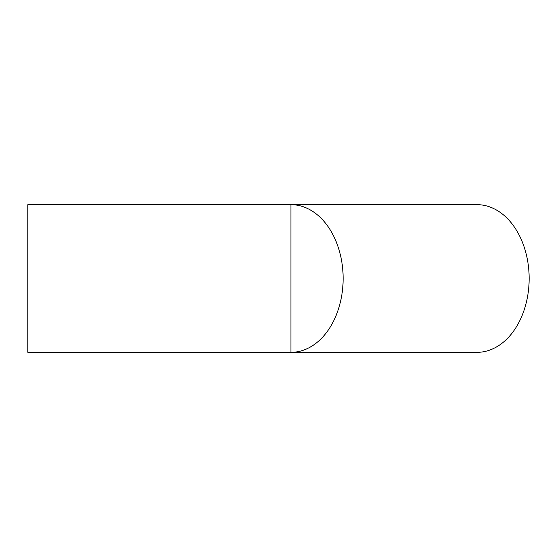 <?xml version="1.0" encoding="UTF-8"?>
<svg xmlns="http://www.w3.org/2000/svg" width="557" height="557" viewBox="0 0 557 557"><rect width="100%" height="100%" fill="white"/><g stroke="black" fill="none" stroke-linecap="round" stroke-linejoin="round"><path stroke-width="0.84" d="M27.85 278.5L27.85 204.656L476.931 204.656A73.844 52.219 -90 0 1 529.15 278.5A73.844 52.219 -90 0 1 476.931 352.344L290.921 352.344A73.844 52.219 -90 0 0 343.133 278.5A73.844 52.219 -90 0 0 290.921 204.656L290.921 352.344L27.85 352.344L27.85 278.5"/></g></svg>
